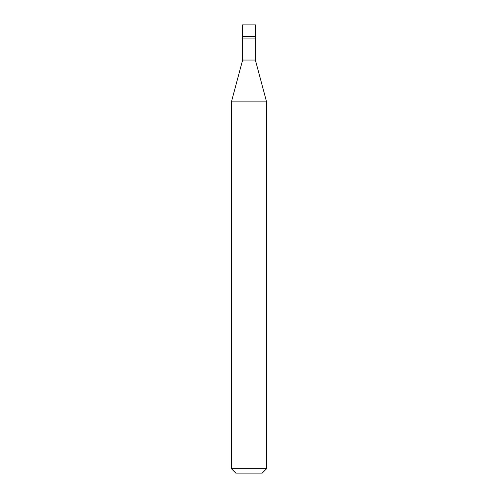 <?xml version="1.0" encoding="UTF-8"?>
<svg xmlns="http://www.w3.org/2000/svg" width="498" height="498" viewBox="0 0 498 498"><rect width="100%" height="100%" fill="white"/><g stroke="black" fill="none" stroke-linecap="round" stroke-linejoin="round"><path stroke-width="0.75" d="M242.408 36.435L255.592 36.435L255.592 24.9L242.408 24.9L242.408 36.435L242.408 24.9L255.592 24.9L255.592 36.435L242.408 36.435L242.408 38.085L242.408 36.435L255.592 36.435L242.408 36.435M235.815 473.1L262.185 473.1L266.579 468.705L266.579 101.872L255.374 60.053L255.374 38.085L255.374 60.053L242.626 60.053L231.421 101.872L231.421 468.705L235.815 473.1L231.421 468.705L231.421 101.872L242.626 60.053L242.626 38.085L242.626 60.053L255.374 60.053L266.579 101.872L231.421 101.872L266.579 101.872L266.579 468.705L231.421 468.705L266.579 468.705L262.185 473.1L235.815 473.1M255.592 38.085L255.592 36.435L255.592 38.085L242.408 38.085L255.592 38.085"/></g></svg>
